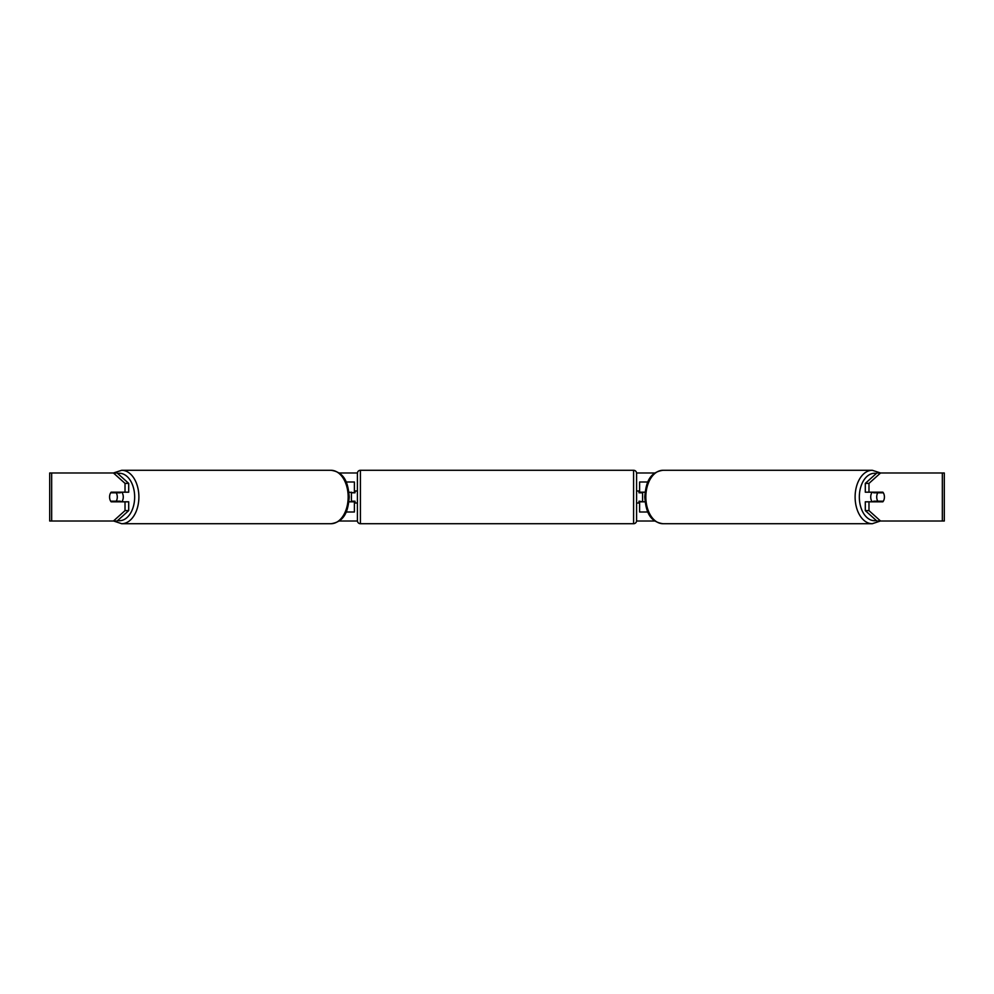 <?xml version="1.0" encoding="UTF-8"?>
<svg xmlns="http://www.w3.org/2000/svg" width="994" height="994" viewBox="0 0 994 994"><rect width="100%" height="100%" fill="white"/><g stroke="black" fill="none" stroke-linecap="round" stroke-linejoin="round"><path stroke-width="1.49" d="M354.398 492.8L348.944 492.192M354.398 492.192L354.398 481.991L346.136 481.991M346.136 512.009L354.398 512.009L354.398 501.2M351.404 501.808L351.404 492.192M348.944 501.808L354.398 501.808M647.864 481.991L639.602 481.991L639.602 492.192L645.056 492.192M647.864 512.009L639.602 512.009L639.602 501.2M642.596 501.808L638.993 501.2L638.993 503.001L636.595 503.001M642.596 501.2L642.596 492.192M645.056 501.808L639.602 501.808M872.272 501.808A6.001 3.864 -90 0 1 870.719 497A6.001 3.864 -90 0 1 872.272 492.192M876.708 497A6.001 3.864 -90 0 1 877.801 492.8L883.318 492.8A6.001 3.864 -90 0 1 884.424 497A6.001 3.864 -90 0 1 883.318 501.2L877.801 501.2A6.001 3.864 -90 0 1 876.708 497M874.111 492.192A6.001 3.864 -90 0 0 873.664 492.8L877.801 492.8M874.111 501.808A6.001 3.864 -90 0 1 873.664 501.2L877.801 501.2M113.44 521.018L125.02 510.618L128.698 510.618L117.118 521.018L51.663 521.018L51.663 472.982L117.118 472.982L128.698 483.382L125.02 483.382L113.44 472.982L121.715 470.286A26.714 17.171 90 0 1 138.887 497A26.714 17.171 90 0 1 121.715 523.714L113.639 521.018M339.066 472.982L357.418 472.982M636.582 472.982L654.934 472.982M872.285 470.286A26.714 17.171 90 0 0 855.113 497A26.714 17.171 90 0 0 872.285 523.714L663.01 523.714A26.714 17.171 -90 0 1 645.839 497A26.714 17.171 -90 0 1 663.01 470.286L872.285 470.286L880.56 472.982L868.98 483.382L865.302 483.382L876.882 472.982L944.3 472.982L944.3 521.018L876.882 521.018L865.302 510.618L865.302 501.808L868.98 501.808L868.98 510.618L880.56 521.018M339.066 521.018L357.418 521.018M636.582 521.018L654.934 521.018M51.663 472.982L49.7 472.982L49.7 521.018L51.663 521.018M865.302 483.382L865.302 492.192L868.98 492.192L868.98 483.382M868.98 492.192L882.871 492.192A6.001 3.864 -90 0 1 882.871 501.808L868.98 501.808M865.302 510.618L868.98 510.618M128.698 510.618L128.698 501.808L125.02 501.808L125.02 510.618M125.02 483.382L125.02 492.192L128.698 492.192L128.698 483.382M125.02 492.192L111.129 492.192A6.001 3.864 -90 0 0 109.576 497A6.001 3.864 -90 0 0 111.129 501.808L125.02 501.808M121.728 501.808A6.001 3.864 -90 0 0 123.281 497A6.001 3.864 -90 0 0 121.728 492.192M116.199 501.2A6.001 3.864 -90 0 0 117.292 497A6.001 3.864 -90 0 0 116.199 492.8L110.682 492.8A6.001 3.864 -90 0 0 109.576 497A6.001 3.864 -90 0 0 110.682 501.2L120.336 501.2A6.001 3.864 -90 0 1 119.889 501.808M116.199 492.8L120.336 492.8A6.001 3.864 -90 0 0 119.889 492.192M360.412 470.286A3.007 3.007 0 0 0 357.405 473.281L357.405 520.719A3.007 3.007 0 0 0 360.412 523.714L633.588 523.714A3.007 3.007 0 0 0 636.595 520.719L636.595 473.281A3.007 3.007 0 0 0 633.588 470.286L360.412 470.286L360.412 523.714M642.596 492.8L638.993 492.8L638.993 490.999L636.595 490.999M357.405 490.999L355.007 490.999L355.007 492.8L351.404 492.8M351.404 501.2L355.007 501.2L355.007 503.001L357.405 503.001M876.36 520.558A23.719 15.245 -90 0 1 859.338 497A23.719 15.245 -90 0 1 876.36 473.442M942.337 521.018L942.337 472.982M117.64 520.558A23.719 15.245 -90 0 0 134.662 497A23.719 15.245 -90 0 0 117.64 473.442M121.715 523.714L330.99 523.714A26.714 17.171 -90 0 0 348.161 497A26.714 17.171 -90 0 0 330.99 470.286L121.715 470.286M633.588 523.714L633.588 470.286M663.01 470.286C648.523 472.349 645.839 484.277 644.771 497C645.839 509.723 648.523 521.651 663.01 523.714M872.285 523.714L880.361 521.018M330.99 523.714C345.477 521.651 348.161 509.723 349.229 497C348.161 484.277 345.477 472.349 330.99 470.286"/></g></svg>
